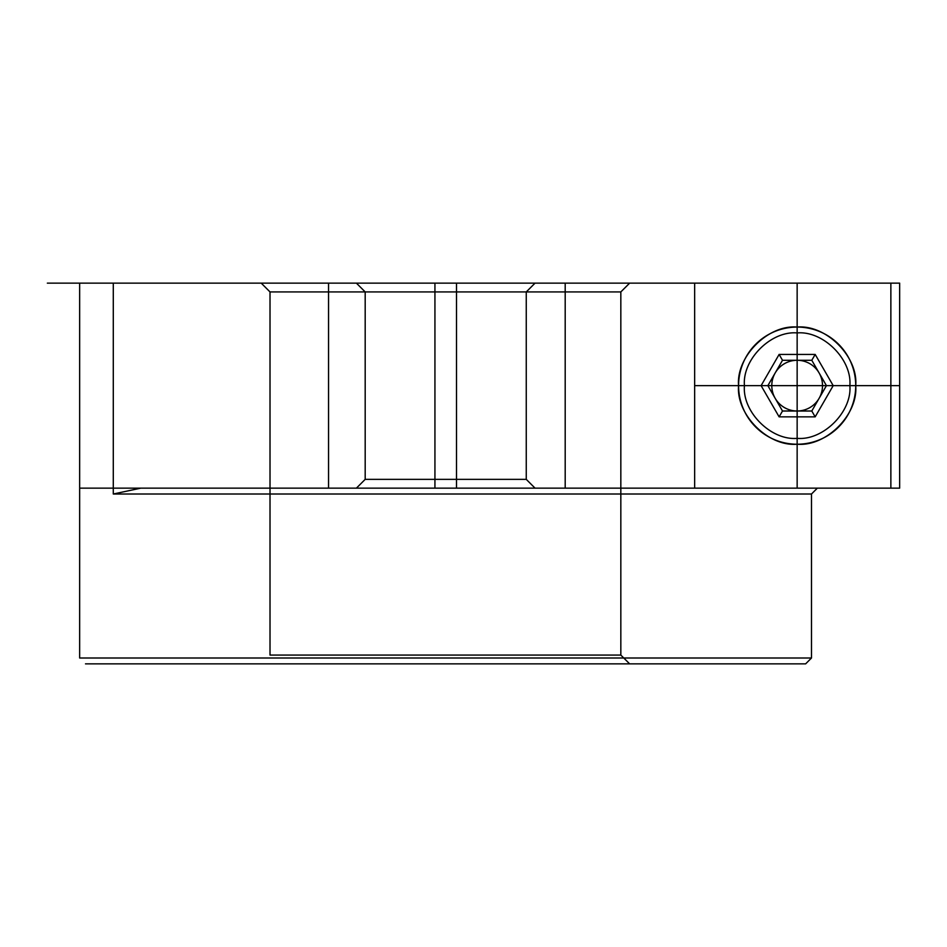 <?xml version="1.0" encoding="UTF-8"?>
<svg xmlns="http://www.w3.org/2000/svg" width="947" height="947" viewBox="0 0 947 947"><rect width="100%" height="100%" fill="white"/><g stroke="black" fill="none" stroke-linecap="round" stroke-linejoin="round"><path stroke-width="1.42" d="M761.104 385.642L767.863 385.642L782.506 360.286L811.792 360.286L826.435 385.642L811.792 411.01L782.506 411.01L767.863 385.642L782.506 360.286L811.792 360.286L826.435 385.642L833.194 385.642L815.178 354.427L779.121 354.427L761.104 385.642L779.121 416.858L782.506 411.01L767.863 385.642L782.506 360.286L779.121 354.427M855.721 385.642C858.337 356.664 826.127 324.454 797.149 327.07C768.171 324.454 735.961 356.664 738.577 385.642C735.961 414.62 768.171 446.83 797.149 444.214C826.127 446.83 858.337 414.62 855.721 385.642L849.861 385.642C852.217 359.564 823.227 330.574 797.149 332.93C771.071 330.574 742.081 359.564 744.437 385.642C742.081 359.564 771.071 330.574 797.149 332.93C823.227 330.574 852.217 359.564 849.861 385.642C852.217 411.72 823.227 440.71 797.149 438.354C771.071 440.71 742.081 411.72 744.437 385.642L738.577 385.642C735.961 356.664 768.171 324.454 797.149 327.07C826.127 324.454 858.337 356.664 855.721 385.642C858.337 414.62 826.127 446.83 797.149 444.214C768.171 446.83 735.961 414.62 738.577 385.642L744.437 385.642C742.081 411.72 771.071 440.71 797.149 438.354C823.227 440.71 852.217 411.72 849.861 385.642L855.721 385.642C858.337 356.664 826.127 324.454 797.149 327.07C768.171 324.454 735.961 356.664 738.577 385.642C735.961 414.62 768.171 446.83 797.149 444.214C826.127 446.83 858.337 414.62 855.721 385.642C858.337 356.664 826.127 324.454 797.149 327.07C768.171 324.454 735.961 356.664 738.577 385.642C735.961 414.62 768.171 446.83 797.149 444.214C826.127 446.83 858.337 414.62 855.721 385.642C858.337 414.62 826.127 446.83 797.149 444.214C768.171 446.83 735.961 414.62 738.577 385.642C735.961 356.664 768.171 324.454 797.149 327.07C826.127 324.454 858.337 356.664 855.721 385.642C858.337 414.62 826.127 446.83 797.149 444.214C768.171 446.83 735.961 414.62 738.577 385.642C735.961 356.664 768.171 324.454 797.149 327.07C826.127 324.454 858.337 356.664 855.721 385.642L738.577 385.642M779.121 416.858L815.178 416.858L811.792 411.01L782.506 411.01L767.863 385.642L826.435 385.642L811.792 411.01L782.506 411.01M815.178 416.858L833.194 385.642M782.506 360.286L811.792 360.286L815.178 354.427M526.26 479.36L365.187 479.36L365.187 291.925L526.26 291.925L535.043 283.141L356.403 283.141L535.043 283.141L356.403 283.141L535.043 283.141L526.26 291.925L365.187 291.925L356.403 283.141L365.187 291.925L526.26 291.925L365.187 291.925L365.187 479.36L356.403 488.143L535.043 488.143L356.403 488.143L535.043 488.143L356.403 488.143L365.187 479.36L526.26 479.36L365.187 479.36L526.26 479.36L526.26 291.925L526.26 479.36L535.043 488.143L526.26 479.36M565.193 283.141L899.65 283.141L899.65 488.143L899.65 283.141L694.648 283.141L694.648 488.143L890.867 488.143L694.648 488.143L694.648 283.141L899.65 283.141L456.513 283.141L565.193 283.141L565.193 488.143L694.648 488.143L565.193 488.143L565.193 283.141M328.55 283.141L113.285 283.141C68.729 283.141 68.729 283.141 113.285 283.141L113.285 494.003L140.819 488.143L113.285 494.003L811.496 494.003L817.368 488.143L140.819 488.143L899.65 488.143L899.65 283.141L899.65 488.143L890.867 488.143L890.867 283.141L890.867 488.143L899.65 488.143L817.368 488.143L811.496 494.003L113.285 494.003L113.285 283.141L456.513 283.141L456.513 488.143L434.933 488.143L434.933 283.141L456.513 283.141L456.513 488.143L565.193 488.143L434.933 488.143L434.933 283.141L328.55 283.141L328.55 488.143L434.933 488.143L140.819 488.143L328.55 488.143L328.55 283.141M629.637 663.859L85.502 663.859L805.637 663.859L811.496 657.999L805.637 663.859L629.637 663.859L620.83 655.075L270.013 655.075L620.83 655.075L620.83 291.925L270.013 291.925L620.83 291.925L629.637 283.141L620.83 291.925L620.83 655.075L629.637 663.859L261.218 663.859L629.637 663.859M79.655 657.999L811.496 657.999L811.496 494.003L811.496 657.999L79.655 657.999L79.655 283.141L899.65 283.141M270.013 655.075L270.013 291.925L261.218 283.141L629.637 283.141L261.218 283.141M836.58 283.141L47.35 283.141L836.58 283.141M422.173 283.141L526.047 283.141L422.173 283.141M620.83 283.141L270.013 283.141L620.83 283.141M694.648 385.642L899.65 385.642M797.149 488.143L797.149 283.141M741.134 402.771A58.572 58.572 0 0 0 839.989 425.594A58.572 58.572 0 0 0 810.324 328.573A58.572 58.572 0 0 0 741.134 402.771M853.164 402.771A58.572 58.572 0 0 1 754.309 425.594A58.572 58.572 0 0 1 783.974 328.573A58.572 58.572 0 0 1 853.164 402.771M797.149 444.214L797.149 327.07M811.792 360.286L826.435 385.642L811.792 411.01M821.404 393.052A25.368 25.368 0 0 1 778.6 402.937A25.368 25.368 0 0 1 791.443 360.925A25.368 25.368 0 0 1 821.404 393.052M811.496 488.143L79.655 488.143L811.496 488.143M620.83 488.143L270.013 488.143L620.83 488.143"/></g></svg>
